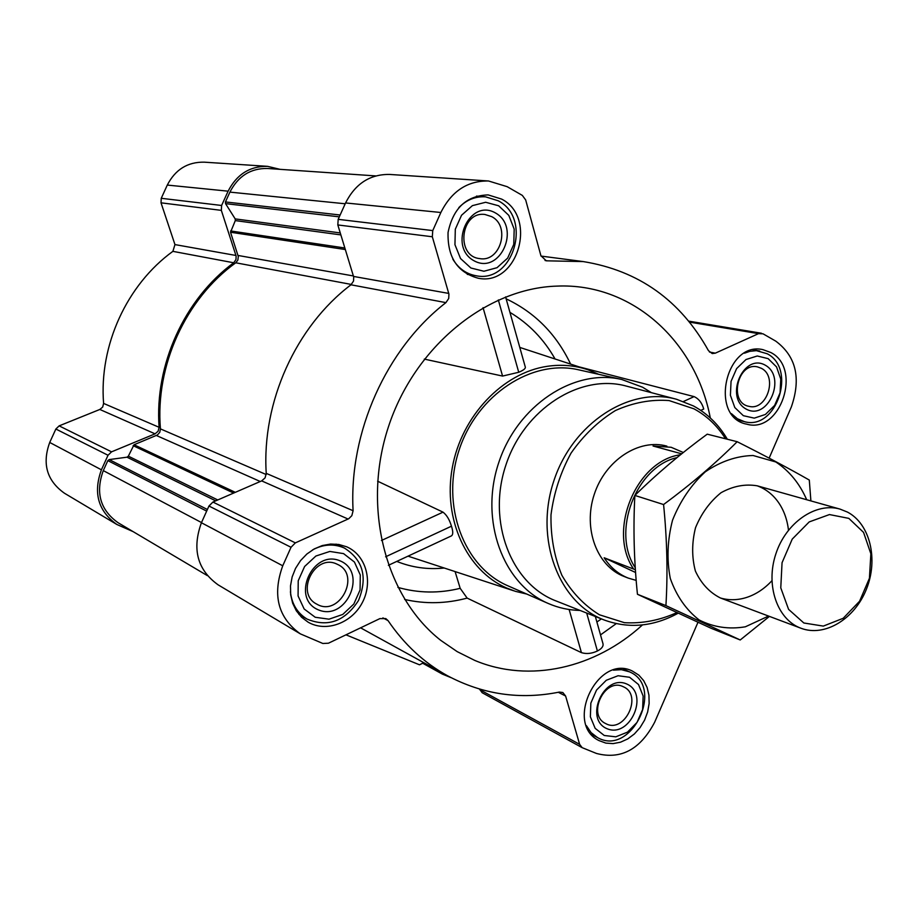 <?xml version="1.0" encoding="UTF-8"?>
<svg xmlns="http://www.w3.org/2000/svg" width="918" height="918" viewBox="0 0 918 918"><rect width="100%" height="100%" fill="white"/><g stroke="black" fill="none" stroke-linecap="round" stroke-linejoin="round"><path stroke-width="1.38" d="M280.059 169.337L267.608 166.353C249.925 166.055 236.764 174.328 228.112 191.173L221.617 205.471L221.341 210.371L236.11 256.03L235.983 259.507L233.711 262.777C184.484 298.935 154.431 364.825 159.101 427.295L158.114 431.219L155.062 433.835L99.832 409.462L59.142 425.872L55.86 429.027L49.721 442.453C41.964 463.762 46.852 480.676 64.398 493.195L116.85 524.476L133.133 531.637M99.832 409.462L102.69 407.053L103.596 403.415C98.949 345.524 126.81 284.706 172.882 251.348L174.959 244.59L161.017 202.821L161.247 198.299L167.294 185.069C175.327 169.497 187.651 161.866 204.266 162.165L267.608 166.353M710.303 417.942C695.649 341.209 632.181 282.79 557.008 286.106C486.712 288.137 414.649 346.43 388.371 427.008C361.841 507.493 385.388 597.148 440.824 640.408L457.187 651.631L474.698 660.386C529.594 683.543 595.426 668.063 642.451 624.928M455.099 571.593L460.182 588.323L467.136 598.1L581.427 652.641C586.407 654.178 591.72 653.639 597.4 651C601.806 648.682 603.654 646.192 602.931 643.518L595.346 616.494M700.801 410.392L703.739 409.026C701.972 402.853 698.747 398.722 694.077 396.61L578.845 366.798M598.765 374.326L587.99 369.793C575.047 365.433 561.552 364.251 547.484 366.282C502.869 372.662 461.524 415.992 452.287 467.71C442.809 519.393 466.757 570.617 506.552 587.99L515.342 591.318L526.748 594.061M424.277 359.099L502.571 376.07L518.739 372.272C523.49 370.264 525.67 368.543 525.314 367.097L505.6 296.904M388.394 565.316L451.254 535.974C453.159 534.919 453.228 531.66 451.461 526.198C449.522 519.68 446.71 514.998 443.027 512.152L377.619 481.193M770.822 352.512C802.47 368.439 780.415 434.065 746.736 424.162C708.948 417.369 725.404 340.888 762.892 349.632L770.822 352.512M501.63 199.091C537.982 217.543 517.545 286.565 478.232 278.234C457.462 272.52 447.399 257.258 448.053 232.461C453.125 208.134 466.493 195.614 488.135 194.903L501.63 199.091M346.637 546.784L347.566 547.208C366.351 555.906 373.201 582.241 362.312 602.633C351.72 623.173 325.982 632.651 308.058 622.129L301.563 617.24L296.342 610.837L292.658 603.229L290.673 594.772L290.501 585.856L292.154 576.906L295.562 568.345L300.542 560.6L306.864 554.024L314.22 548.93L322.264 545.556L330.606 544.053L338.857 544.477L346.637 546.784M632.307 671.012L638.848 675.132L643.667 680.617L647.087 687.421L648.946 695.19L649.129 703.509L647.649 711.966L644.585 720.137L640.075 727.595L634.372 733.964L627.74 738.921L620.534 742.192L613.098 743.614L605.834 743.098L599.133 740.642C563.962 724.141 597.744 653.616 632.307 671.012M769.146 458.128L791.362 406.892C801.265 378.205 796.078 356.287 775.767 341.14L763.03 333.808L758.532 333.636L715.34 353.155L709.488 352.053M697.978 622.289L654.66 722.225C640.316 749.478 620.912 759.886 596.459 753.448L582.184 747.677L579.637 744.36L565.614 696.028L562.837 692.516L559.314 692.08C520.093 699.964 482.811 694.524 447.491 675.74C424.036 662.773 404.218 644.39 388.039 620.602L385.812 618.594L379.891 618.606L328.449 643.208L322.861 643.484L300.324 633.856C278.051 617.757 272.187 595.059 282.744 565.786L291.029 547.289L295.344 542.882L348.737 518.727L351.835 515.675L353.097 510.729C348.725 432.458 386.352 348.691 445.918 302.63L448.707 298.499L448.936 294.116L432.321 236.764L432.757 230.59L440.858 212.494C451.576 191.185 467.469 180.674 488.525 180.984L507.161 186.675L522.331 195.396L525.681 199.952L540.909 255.709L546.279 260.815L583.297 261.584C638.687 270.615 680.422 300.312 708.478 350.676L712.219 353.556L715.34 353.155M345.96 634.831L419.503 664.804L422.257 663.439L422.831 662.142M441.374 672.366L442.304 674.076L451.082 677.668M348.106 519.049L261.664 480.894L212.93 502.054L208.96 506.025L201.421 522.744C191.839 549.239 197.404 569.94 218.14 584.858L300.324 633.856M261.664 480.894L265.095 477.865L266.231 473.367C261.641 402.141 295.906 326.406 350.974 284.798L353.533 281.057L353.717 277.075L337.824 224.944L338.18 219.345L345.57 202.947C355.369 183.634 370.08 174.133 389.691 174.443L488.525 180.984M479.586 689.12L482.168 692.723L582.184 747.677M375.726 175.912L267.608 168.487C250.729 168.155 238.164 176.038 229.913 192.114L225.438 201.937L225.553 203.635L235.192 218.897L340.257 232.931M207.261 575.563L118.078 522.721C100.223 509.995 95.3 492.633 103.286 470.613L107.831 460.618L109.196 459.585L126.994 457.187L128.348 456.166L134.039 444.76L157.437 434.96L159.766 432.332L160.443 428.89C155.085 365.789 185.631 298.832 235.754 262.789L237.865 260.081L238.301 256.604L230.533 232.243L235.306 220.595L235.192 218.897M155.062 433.835L111.56 451.84L108.026 455.259L101.416 469.809C93.028 492.886 98.169 511.108 116.85 524.476M580.061 610.447C568.999 610.206 558.408 607.877 548.275 603.482L508.021 585.856C463.808 567.083 440.629 505.6 459.069 450.187C477.016 394.614 532.107 358.8 578.845 369.862L621.727 379.478L642.577 387.224L651.436 392.674M581.427 652.641L569.137 609.518M597.4 651L586.694 613.075M518.739 372.272L498.336 299.934M502.571 376.07L483.052 307.633M694.077 396.61L683.508 401.476M443.027 512.152L381.44 540.495M451.461 526.198L385.594 556.79M676.864 612.604C659.675 620.361 642.198 623.712 624.424 622.679L599.431 614.785C584.112 605.329 571.593 592.156 561.862 575.253C554.231 556.687 550.605 536.537 550.995 514.826C553.829 493 560.519 472.414 571.065 453.09C583.527 435.281 598.318 421.098 615.427 410.541C633.248 402.566 651.137 399.238 669.096 400.569L693.974 408.831C706.78 415.785 717.291 425.768 725.507 438.77M635.394 569.734L604.147 557.777C610.355 567.427 618.399 574.198 628.279 578.111L624.114 576.493C596.987 566.314 582.85 528.584 594.221 494.492C605.249 460.285 638.985 438.265 666.87 446.125M678.173 613.201C653.409 626.684 628.75 628.945 604.182 619.994C558.672 602.862 534.402 539.164 553.726 481.216C572.476 423.072 629.748 386.122 676.566 399.273L693.503 405.974C707.491 413.605 718.76 424.69 727.331 439.229M603.654 619.776L556.147 600.98C511.154 584.02 486.965 521.849 505.749 465.495C523.983 408.946 580.291 373.167 626.592 386.157L675.946 399.112M548.275 603.482C503.018 584.296 479.425 520.667 498.577 463.131C517.213 405.435 573.899 368.141 621.727 379.478M629.587 677.266L638.515 684.53L643.151 696.051L642.611 709.545L637.035 722.409L627.476 732.139L615.794 736.821L604.262 735.49L595.174 728.353L590.366 716.797L590.848 703.108L596.539 690.049L606.282 680.272L618.089 675.728L629.587 677.266M626.673 683.967C649.634 693.595 630.196 738.428 607.188 728.766C583.768 719.425 603.677 673.755 626.673 683.967M613.408 670.151L621.406 669.67L629.461 671.827C665.309 686.721 631.217 757.212 597.503 737.556L591.1 732.621L586.384 725.633M768.159 358.651L776.536 366.902L780.77 379.088L780.082 392.824L774.62 405.423L765.417 414.454L754.275 418.138L743.35 415.693L734.813 407.558L730.407 395.314L731.049 381.383L736.626 368.588L745.99 359.523L757.258 355.989L768.159 358.651M765.302 365.215C786.967 377.195 767.907 421.132 746.208 409.107C724.107 397.368 743.614 352.627 765.302 365.215M744.452 353.2L749.857 351.307L756.443 350.665L767.161 353.74C797.168 368.806 776.318 430.978 744.383 421.637L737.384 418.734L731.405 413.628M498.646 205.781L508.801 215.374L514.183 229.144L513.77 244.372L507.654 258.107L497.028 267.7L483.924 271.246L470.9 268.01L460.538 258.543L454.949 244.693L455.305 229.225L461.536 215.26L472.391 205.643L485.656 202.27L498.646 205.781M495.445 212.942C521.458 227.354 500.184 275.239 474.113 260.815C447.548 246.678 469.373 197.84 495.445 212.942M458.816 207.617C466.551 199.803 475.444 196.211 485.519 196.831L498.233 200.79C532.681 218.22 513.403 283.593 476.155 275.767C466.275 274.012 458.495 268.469 452.803 259.128M343.584 553.623L354.44 562.045L360.292 575.012L360.074 589.976L353.82 604.021L342.758 614.44L329 619.18L315.218 617.263L304.156 608.99L298.075 595.966L298.224 580.773L304.604 566.498L315.907 556.021L329.837 551.443L343.584 553.623M340.326 560.955C367.946 572.557 346.189 621.52 318.5 609.908C290.283 598.628 312.625 548.666 340.326 560.955M312.556 549.905C323.09 544.294 333.429 543.559 343.561 547.69L344.525 548.126C363.195 560.106 367.831 577.606 358.445 600.601C344.801 621.44 327.68 627.602 307.094 619.088C297.352 613.155 291.798 604.033 290.409 591.72M622.966 686.584L623.483 686.825C643.243 695.259 624.343 734.251 605.639 723.545C586.866 715.007 604.492 677.495 622.966 686.584M336.78 564.042L337.663 564.455C361.405 575.093 339.098 617.539 316.744 604.113C294.793 593.338 314.851 553.336 336.78 564.042M491.669 216.625C510.856 226.172 500.425 262.628 479.678 258.589C455.362 256.363 460.664 210.956 484.922 214.479L491.669 216.625M761.401 368.325C778.154 376.598 766.714 411.344 748.881 406.318C728.605 402.864 737.429 361.979 757.442 366.867L761.401 368.325M635.267 567.76C611.17 532.015 635.887 466.883 676.945 457.612M633.512 568.885C607.188 530.845 636.243 460.503 680.445 454.777M683.29 452.494L671.173 447.284L653.042 446.01L681.649 453.813M628.279 578.111L636.197 580.394M635.589 572.511L604.147 557.777M848.829 518.372L863.563 532.406L870.861 553.761L869.426 578.26L859.581 601.233L843.183 618.296L823.32 626.099L803.835 622.989L788.596 609.38L780.77 587.853L782.056 562.7L792.234 539.107L809.206 521.917L829.447 514.562L848.829 518.372M847.417 512.06C870.034 523.834 878.526 559.269 866.466 589.069C854.715 619.007 824.731 637.31 800.944 628.233C777.282 619.661 765.348 585.374 775.813 554.013C785.957 522.549 815.872 501.997 840.016 509.1L847.417 512.06M768.561 616.07L745.347 626.799C728.984 629.553 713.584 627.269 699.16 619.971C686.113 609.839 676.497 596.011 670.301 578.478C666.64 559.555 667.386 540.117 672.538 520.173C680.192 501.056 691.093 484.945 705.242 471.863C720.619 461.398 736.557 455.936 753.07 455.5L775.813 461.972C789.308 470.9 799.601 483.488 806.692 499.725M771.877 580.761C757.258 596.562 737.946 603.137 720.446 597.997C709.499 592.477 701.145 583.492 695.385 571.03C691.724 557.203 691.77 542.756 695.523 527.712C701.409 513.357 709.924 501.698 721.055 492.702C733.069 486.081 745.129 483.775 757.224 485.817C774.367 492.025 786.038 508.756 788.47 530.156M810.892 500.907L809.297 480.057C789.078 468.524 765.038 455.741 737.165 441.707C715.833 463.12 691.3 484.061 663.576 504.544C667.099 539.566 667.879 573.257 665.917 605.616L740.229 639.972L769.422 616.391M737.165 441.707L707.227 434.168C680.812 453.515 656.691 473.94 634.866 495.433L663.576 504.544M740.229 639.972L710.819 628.153L637.448 594.279C633.994 560.737 633.133 527.781 634.866 495.433M665.917 605.616L637.448 594.279M404.666 599.465C425.401 604.17 446.217 603.711 467.136 598.1M616.242 623.632L600.521 634.889M570.617 364.102C556.365 334.198 534.884 312.441 506.151 298.843M555.08 358.995C543.869 339.201 528.825 323.664 509.949 312.372M408.028 556.159L513.655 590.767M397.884 587.394C418.379 593.212 439.137 593.521 460.182 588.323M396.771 561.414C411.975 567.519 427.788 569.722 444.186 568.024M601.382 618.881L596.907 622.014M442.304 674.076L422.418 663.083L442.132 673.973M758.532 333.636L689.452 322.103M547.541 260.85L545.051 260.517M440.858 212.494L345.57 202.947M432.757 230.59L338.18 219.345M432.321 236.764L337.824 224.944M448.764 293.416L353.545 276.433M445.918 302.63L350.974 284.798M353.097 510.729L266.231 473.367M295.344 542.882L212.93 502.054M291.029 547.289L208.96 506.025M282.744 565.786L201.421 522.744M388.039 620.602L382.898 617.894M565.614 696.028L558.305 692.287M579.637 744.36L479.735 689.636M229.913 192.114L345.191 203.773M225.438 201.937L340.13 215.007M225.553 203.635L339.304 216.843M235.306 220.595L340.865 234.905M230.602 230.946L344.858 247.986M230.533 232.243L345.34 249.547M238.049 255.456L353.407 275.962M235.754 262.789L351.387 284.454M160.443 428.89L266.209 474.537M156.404 435.499L260.276 481.502M134.039 444.76L235.318 492.335M133.11 445.666L233.62 493.069M128.348 456.166L217.761 499.954M126.994 457.187L215.707 500.849M109.196 459.585L207.388 509.501M107.831 460.618L206.665 511.108M103.286 470.613L201.501 522.56M228.112 191.173L167.294 185.069M221.617 205.471L161.247 198.299M221.341 210.371L161.017 202.821M235.949 255.468L174.959 244.59M233.711 262.777L172.882 251.348M159.101 427.295L103.596 403.415M111.56 451.84L59.142 425.872M108.026 455.259L55.86 429.027M101.416 469.809L49.721 442.453M586.235 369.22L519.795 347.417M761.435 333.234L688.661 321.128M583.297 261.584L541.012 256.076M447.491 675.74L360.602 627.832M629.461 671.827L623.196 668.912M597.503 737.556L591.376 734.285M759.691 351.02L753.058 349.827M744.383 421.637L737.865 420.1M485.519 196.831L476.488 196.096M476.155 275.767L467.273 274.367M344.525 548.126L336.057 544.11M307.094 619.088L298.924 614.394M840.016 509.1L757.132 485.794M800.944 628.233L720.355 597.962"/></g></svg>
